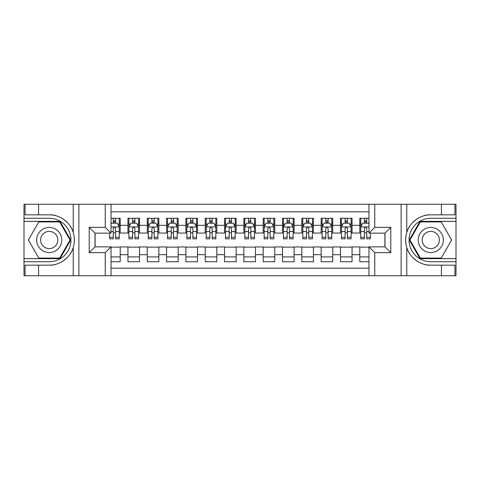 <?xml version="1.0" encoding="UTF-8"?>
<svg xmlns="http://www.w3.org/2000/svg" width="480" height="480" viewBox="0 0 480 480"><rect width="100%" height="100%" fill="white"/><g stroke="black" fill="none" stroke-linecap="round" stroke-linejoin="round"><path stroke-width="0.72" d="M111.036 275.742L368.964 275.742L368.964 246.858L384.996 246.858L384.996 233.142L368.964 233.142L368.964 204.258L111.036 204.258L111.036 233.142L95.004 233.142L95.004 246.858L111.036 246.858L111.036 275.742L38.586 275.742L38.586 265.164L49.212 265.164C59.37 265.68 70.716 257.328 73.242 247.476C74.718 242.496 74.718 237.516 73.242 232.524C70.716 222.672 59.37 214.32 49.212 214.836L38.586 214.836L38.586 204.258L24 204.258L24 258.642L59.976 258.642L70.74 240L59.976 221.358L24 221.358M368.964 218.262L359.784 218.262L359.784 225.318L352.056 225.318L352.056 233.046L359.784 233.046L359.784 225.318M352.056 225.318L352.056 218.262L340.464 218.262L340.464 225.318L332.736 225.318L332.736 233.046L340.464 233.046L340.464 225.318M332.736 225.318L332.736 218.262L321.144 218.262L321.144 225.318L313.416 225.318L313.416 233.046L321.144 233.046L321.144 225.318M313.416 225.318L313.416 218.262L301.824 218.262L301.824 225.318L294.096 225.318L294.096 233.046L301.824 233.046L301.824 225.318M294.096 225.318L294.096 218.262L282.504 218.262L282.504 225.318L274.776 225.318L274.776 233.046L282.504 233.046L282.504 225.318M274.776 225.318L274.776 218.262L263.184 218.262L263.184 225.318L255.456 225.318L255.456 233.046L263.184 233.046L263.184 225.318M255.456 225.318L255.456 218.262L243.864 218.262L243.864 225.318L236.136 225.318L236.136 233.046L243.864 233.046L243.864 225.318M236.136 225.318L236.136 218.262L224.544 218.262L224.544 225.318L216.816 225.318L216.816 233.046L224.544 233.046L224.544 225.318M216.816 225.318L216.816 218.262L205.224 218.262L205.224 225.318L197.496 225.318L197.496 233.046L205.224 233.046L205.224 225.318M197.496 225.318L197.496 218.262L185.904 218.262L185.904 225.318L178.176 225.318L178.176 233.046L185.904 233.046L185.904 225.318M178.176 225.318L178.176 218.262L166.584 218.262L166.584 225.318L158.856 225.318L158.856 233.046L166.584 233.046L166.584 225.318M158.856 225.318L158.856 218.262L147.264 218.262L147.264 225.318L139.536 225.318L139.536 233.046L147.264 233.046L147.264 225.318M139.536 225.318L139.536 218.262L127.944 218.262L127.944 233.046L120.216 233.046L120.216 218.262L111.036 218.262M111.036 261.738L120.216 261.738L120.216 246.954L127.944 246.954L127.944 261.738L139.536 261.738L139.536 246.954L147.264 246.954L147.264 254.682L139.536 254.682M147.264 254.682L147.264 261.738L158.856 261.738L158.856 246.954L166.584 246.954L166.584 254.682L158.856 254.682M166.584 254.682L166.584 261.738L178.176 261.738L178.176 246.954L185.904 246.954L185.904 254.682L178.176 254.682M185.904 254.682L185.904 261.738L197.496 261.738L197.496 246.954L205.224 246.954L205.224 254.682L197.496 254.682M205.224 254.682L205.224 261.738L216.816 261.738L216.816 246.954L224.544 246.954L224.544 254.682L216.816 254.682M224.544 254.682L224.544 261.738L236.136 261.738L236.136 246.954L243.864 246.954L243.864 254.682L236.136 254.682M243.864 254.682L243.864 261.738L255.456 261.738L255.456 246.954L263.184 246.954L263.184 254.682L255.456 254.682M263.184 254.682L263.184 261.738L274.776 261.738L274.776 246.954L282.504 246.954L282.504 254.682L274.776 254.682M282.504 254.682L282.504 261.738L294.096 261.738L294.096 246.954L301.824 246.954L301.824 254.682L294.096 254.682M301.824 254.682L301.824 261.738L313.416 261.738L313.416 246.954L321.144 246.954L321.144 254.682L313.416 254.682M321.144 254.682L321.144 261.738L332.736 261.738L332.736 246.954L340.464 246.954L340.464 254.682L332.736 254.682M340.464 254.682L340.464 261.738L352.056 261.738L352.056 246.954L359.784 246.954L359.784 254.682L352.056 254.682M368.964 211.794L111.036 211.794M111.036 268.206L368.964 268.206M359.784 254.682L359.784 261.738L368.964 261.738M95.1 233.142L95.1 246.858M384.9 246.858L384.9 233.142M113.262 223.092L115.578 223.092M119.25 223.092L120.216 223.092M113.262 232.854L115.578 232.854M119.25 232.854L120.216 232.854M111.036 247.146L120.216 247.146M111.036 256.908L120.216 256.908M127.944 232.854L128.91 232.854M132.582 232.854L134.898 232.854M138.57 232.854L139.536 232.854M127.944 223.092L128.91 223.092M132.582 223.092L134.898 223.092M138.57 223.092L139.536 223.092M127.944 247.146L139.536 247.146M127.944 256.908L139.536 256.908M147.264 247.146L158.856 247.146M147.264 256.908L158.856 256.908M147.264 223.092L148.23 223.092M151.902 223.092L154.218 223.092M157.89 223.092L158.856 223.092M147.264 232.854L148.23 232.854M151.902 232.854L154.218 232.854M157.89 232.854L158.856 232.854M166.584 247.146L178.176 247.146M166.584 256.908L178.176 256.908M166.584 223.092L167.55 223.092M171.222 223.092L173.538 223.092M177.21 223.092L178.176 223.092M166.584 232.854L167.55 232.854M171.222 232.854L173.538 232.854M177.21 232.854L178.176 232.854M185.904 247.146L197.496 247.146M185.904 256.908L197.496 256.908M185.904 223.092L186.87 223.092M190.542 223.092L192.858 223.092M196.53 223.092L197.496 223.092M185.904 232.854L186.87 232.854M190.542 232.854L192.858 232.854M196.53 232.854L197.496 232.854M205.224 247.146L216.816 247.146M205.224 256.908L216.816 256.908M205.224 223.092L206.19 223.092M209.862 223.092L212.178 223.092M215.85 223.092L216.816 223.092M205.224 232.854L206.19 232.854M209.862 232.854L212.178 232.854M215.85 232.854L216.816 232.854M224.544 247.146L236.136 247.146M224.544 256.908L236.136 256.908M224.544 223.092L225.51 223.092M229.182 223.092L231.498 223.092M235.17 223.092L236.136 223.092M224.544 232.854L225.51 232.854M229.182 232.854L231.498 232.854M235.17 232.854L236.136 232.854M243.864 247.146L255.456 247.146M243.864 256.908L255.456 256.908M243.864 223.092L244.83 223.092M248.502 223.092L250.818 223.092M254.49 223.092L255.456 223.092M243.864 232.854L244.83 232.854M248.502 232.854L250.818 232.854M254.49 232.854L255.456 232.854M263.184 247.146L274.776 247.146M263.184 256.908L274.776 256.908M263.184 223.092L264.15 223.092M267.822 223.092L270.138 223.092M273.81 223.092L274.776 223.092M263.184 232.854L264.15 232.854M267.822 232.854L270.138 232.854M273.81 232.854L274.776 232.854M282.504 247.146L294.096 247.146M282.504 256.908L294.096 256.908M282.504 223.092L283.47 223.092M287.142 223.092L289.458 223.092M293.13 223.092L294.096 223.092M282.504 232.854L283.47 232.854M287.142 232.854L289.458 232.854M293.13 232.854L294.096 232.854M301.824 247.146L313.416 247.146M301.824 256.908L313.416 256.908M301.824 223.092L302.79 223.092M306.462 223.092L308.778 223.092M312.45 223.092L313.416 223.092M301.824 232.854L302.79 232.854M306.462 232.854L308.778 232.854M312.45 232.854L313.416 232.854M321.144 247.146L332.736 247.146M321.144 256.908L332.736 256.908M321.144 223.092L322.11 223.092M325.782 223.092L328.098 223.092M331.77 223.092L332.736 223.092M321.144 232.854L322.11 232.854M325.782 232.854L328.098 232.854M331.77 232.854L332.736 232.854M340.464 247.146L352.056 247.146M340.464 256.908L352.056 256.908M340.464 223.092L341.43 223.092M345.102 223.092L347.418 223.092M351.09 223.092L352.056 223.092M340.464 232.854L341.43 232.854M345.102 232.854L347.418 232.854M351.09 232.854L352.056 232.854M359.784 247.146L368.964 247.146M359.784 256.908L368.964 256.908M359.784 223.092L360.75 223.092M364.422 223.092L366.738 223.092M359.784 232.854L360.75 232.854M364.422 232.854L366.738 232.854M115.578 220.776L113.262 220.776M109.59 237.264L109.59 238.842L113.262 238.842L113.262 237.264L109.59 237.264L109.59 233.142M117.846 224.256L119.25 224.256L119.25 238.842L115.578 238.842L115.578 228.504C114.804 227.016 114.036 227.016 113.262 228.504L113.262 237.264M119.25 224.256L119.25 218.262M119.25 227.058L117.318 223.194L111.522 223.194L111.036 224.16M113.262 223.194L113.262 218.262M115.578 218.262L115.578 223.194M55.494 229.122A12.558 12.558 0 0 0 38.34 233.718A12.558 12.558 0 0 0 42.936 250.878A12.558 12.558 0 0 0 60.09 246.282A12.558 12.558 0 0 0 55.494 229.122M53.514 232.554A8.598 8.598 0 0 0 41.766 235.704A8.598 8.598 0 0 0 44.916 247.446A8.598 8.598 0 0 0 56.658 244.296A8.598 8.598 0 0 0 53.514 232.554M59.64 258.066L38.784 258.066L28.356 240L38.784 221.934L59.64 221.934L70.074 240L59.64 258.066M437.064 229.122A12.558 12.558 0 0 0 419.91 233.718A12.558 12.558 0 0 0 424.506 250.878A12.558 12.558 0 0 0 441.66 246.282A12.558 12.558 0 0 0 437.064 229.122M435.084 232.554A8.598 8.598 0 0 0 423.342 235.704A8.598 8.598 0 0 0 426.486 247.446A8.598 8.598 0 0 0 438.234 244.296A8.598 8.598 0 0 0 435.084 232.554M441.216 258.066L420.36 258.066L409.926 240L420.36 221.934L441.216 221.934L451.644 240L441.216 258.066M105.24 275.742L105.24 252.654L89.208 252.654L89.208 227.346L105.24 227.346L105.24 204.258L78.87 204.258L78.87 275.742M49.212 214.836A25.164 25.164 0 0 1 73.242 232.524L73.242 204.258L38.586 204.258M38.586 275.742L24 275.742L24 258.642M24 261.738L49.212 261.738A21.738 21.738 0 0 0 70.95 240A21.738 21.738 0 0 0 49.212 218.262L24 218.262M49.212 265.164A25.164 25.164 0 0 0 73.242 247.476L73.242 275.742M73.242 204.258L78.87 204.258M105.24 204.258L111.036 204.258M38.586 265.164L25.062 265.164L25.062 275.742M38.586 214.836L25.062 214.836L25.062 204.258M105.24 252.654L111.036 246.858M89.208 252.654L95.004 246.858M89.208 227.346L95.004 233.142M105.24 227.346L111.036 233.142M368.964 204.258L441.414 204.258L441.414 214.836L430.788 214.836C420.63 214.32 409.284 222.672 406.758 232.524C405.282 237.504 405.282 242.484 406.758 247.476C409.284 257.328 420.63 265.68 430.788 265.164L441.414 265.164L441.414 275.742L456 275.742L456 221.358L420.024 221.358L409.26 240L420.024 258.642L456 258.642M374.76 204.258L374.76 227.346L390.792 227.346L390.792 252.654L374.76 252.654L374.76 275.742L401.13 275.742L401.13 204.258M406.758 247.476L406.758 275.742L441.414 275.742M441.414 204.258L456 204.258L456 221.358M456 218.262L430.788 218.262A21.738 21.738 0 0 0 409.05 240A21.738 21.738 0 0 0 430.788 261.738L456 261.738M430.788 214.836A25.164 25.164 0 0 0 405.624 240A25.164 25.164 0 0 0 430.788 265.164M406.758 275.742L401.13 275.742M374.76 275.742L368.964 275.742M441.414 214.836L454.938 214.836L454.938 204.258M441.414 265.164L454.938 265.164L454.938 275.742M374.76 227.346L368.964 233.142M390.792 227.346L384.996 233.142M390.792 252.654L384.996 246.858M374.76 252.654L368.964 246.858M134.898 220.776L132.582 220.776M138.57 237.264L134.898 237.264L134.898 238.842L138.57 238.842L138.57 227.058L136.638 223.194L130.842 223.194L128.91 227.058L128.91 238.842L132.582 238.842L132.582 237.264L128.91 237.264M128.91 227.058L128.91 218.262M138.57 227.058L138.57 218.262M132.582 223.194L132.582 218.262M134.898 218.262L134.898 223.194M134.898 237.264L134.898 228.504C134.124 227.016 133.356 227.016 132.582 228.504L132.582 237.264M154.218 220.776L151.902 220.776M157.89 237.264L154.218 237.264L154.218 238.842L157.89 238.842L157.89 227.058L155.958 223.194L150.162 223.194L148.23 227.058L148.23 238.842L151.902 238.842L151.902 237.264L148.23 237.264M148.23 227.058L148.23 218.262M157.89 227.058L157.89 218.262M151.902 223.194L151.902 218.262M154.218 218.262L154.218 223.194M154.218 237.264L154.218 228.504C153.444 227.016 152.676 227.016 151.902 228.504L151.902 237.264M173.538 220.776L171.222 220.776M177.21 237.264L173.538 237.264L173.538 238.842L177.21 238.842L177.21 227.058L175.278 223.194L169.482 223.194L167.55 227.058L167.55 238.842L171.222 238.842L171.222 237.264L167.55 237.264M167.55 227.058L167.55 218.262M177.21 227.058L177.21 218.262M171.222 223.194L171.222 218.262M173.538 218.262L173.538 223.194M173.538 237.264L173.538 228.504C172.764 227.016 171.996 227.016 171.222 228.504L171.222 237.264M192.858 220.776L190.542 220.776M196.53 237.264L192.858 237.264L192.858 238.842L196.53 238.842L196.53 227.058L194.598 223.194L188.802 223.194L186.87 227.058L186.87 238.842L190.542 238.842L190.542 237.264L186.87 237.264M186.87 227.058L186.87 218.262M196.53 227.058L196.53 218.262M190.542 223.194L190.542 218.262M192.858 218.262L192.858 223.194M192.858 237.264L192.858 228.504C192.084 227.016 191.316 227.016 190.542 228.504L190.542 237.264M212.178 220.776L209.862 220.776M215.85 237.264L212.178 237.264L212.178 238.842L215.85 238.842L215.85 227.058L213.918 223.194L208.122 223.194L206.19 227.058L206.19 238.842L209.862 238.842L209.862 237.264L206.19 237.264M206.19 227.058L206.19 218.262M215.85 227.058L215.85 218.262M209.862 223.194L209.862 218.262M212.178 218.262L212.178 223.194M212.178 237.264L212.178 228.504C211.41 227.016 210.636 227.016 209.862 228.504L209.862 237.264M231.498 220.776L229.182 220.776M235.17 237.264L231.498 237.264L231.498 238.842L235.17 238.842L235.17 227.058L233.238 223.194L227.442 223.194L225.51 227.058L225.51 238.842L229.182 238.842L229.182 237.264L225.51 237.264M225.51 227.058L225.51 218.262M235.17 227.058L235.17 218.262M229.182 223.194L229.182 218.262M231.498 218.262L231.498 223.194M231.498 237.264L231.498 228.504C230.73 227.016 229.956 227.016 229.182 228.504L229.182 237.264M250.818 220.776L248.502 220.776M254.49 237.264L250.818 237.264L250.818 238.842L254.49 238.842L254.49 227.058L252.558 223.194L246.762 223.194L244.83 227.058L244.83 238.842L248.502 238.842L248.502 237.264L244.83 237.264M244.83 227.058L244.83 218.262M254.49 227.058L254.49 218.262M248.502 223.194L248.502 218.262M250.818 218.262L250.818 223.194M250.818 237.264L250.818 228.504C250.05 227.016 249.276 227.016 248.502 228.504L248.502 237.264M270.138 220.776L267.822 220.776M273.81 237.264L270.138 237.264L270.138 238.842L273.81 238.842L273.81 227.058L271.878 223.194L266.082 223.194L264.15 227.058L264.15 238.842L267.822 238.842L267.822 237.264L264.15 237.264M264.15 227.058L264.15 218.262M273.81 227.058L273.81 218.262M267.822 223.194L267.822 218.262M270.138 218.262L270.138 223.194M270.138 237.264L270.138 228.504C269.37 227.016 268.596 227.016 267.822 228.504L267.822 237.264M289.458 220.776L287.142 220.776M293.13 237.264L289.458 237.264L289.458 238.842L293.13 238.842L293.13 227.058L291.198 223.194L285.402 223.194L283.47 227.058L283.47 238.842L287.142 238.842L287.142 237.264L283.47 237.264M283.47 227.058L283.47 218.262M293.13 227.058L293.13 218.262M287.142 223.194L287.142 218.262M289.458 218.262L289.458 223.194M289.458 237.264L289.458 228.504C288.69 227.016 287.916 227.016 287.142 228.504L287.142 237.264M308.778 220.776L306.462 220.776M312.45 237.264L308.778 237.264L308.778 238.842L312.45 238.842L312.45 227.058L310.518 223.194L304.722 223.194L302.79 227.058L302.79 238.842L306.462 238.842L306.462 237.264L302.79 237.264M302.79 227.058L302.79 218.262M312.45 227.058L312.45 218.262M306.462 223.194L306.462 218.262M308.778 218.262L308.778 223.194M308.778 237.264L308.778 228.504C308.01 227.016 307.236 227.016 306.462 228.504L306.462 237.264M328.098 220.776L325.782 220.776M331.77 237.264L328.098 237.264L328.098 238.842L331.77 238.842L331.77 227.058L329.838 223.194L324.042 223.194L322.11 227.058L322.11 238.842L325.782 238.842L325.782 237.264L322.11 237.264M322.11 227.058L322.11 218.262M331.77 227.058L331.77 218.262M325.782 223.194L325.782 218.262M328.098 218.262L328.098 223.194M328.098 237.264L328.098 228.504C327.33 227.016 326.556 227.016 325.782 228.504L325.782 237.264M347.418 220.776L345.102 220.776M351.09 237.264L347.418 237.264L347.418 238.842L351.09 238.842L351.09 227.058L349.158 223.194L343.362 223.194L341.43 227.058L341.43 238.842L345.102 238.842L345.102 237.264L341.43 237.264M341.43 227.058L341.43 218.262M351.09 227.058L351.09 218.262M345.102 223.194L345.102 218.262M347.418 218.262L347.418 223.194M347.418 237.264L347.418 228.504C346.65 227.016 345.876 227.016 345.102 228.504L345.102 237.264M366.738 220.776L364.422 220.776M368.964 224.16L368.478 223.194L362.682 223.194L360.75 227.058L360.75 238.842L364.422 238.842L364.422 237.264L360.75 237.264M360.75 227.058L360.75 218.262M370.41 233.142L370.41 238.842L366.738 238.842L366.738 228.504C365.97 227.016 365.196 227.016 364.422 228.504L364.422 237.264M364.422 223.194L364.422 218.262M366.738 218.262L366.738 223.194M127.944 254.682L120.216 254.682M127.944 225.318L120.216 225.318M119.202 226.956L111.036 226.956M119.25 237.264L115.578 237.264M113.262 231.534L111.036 231.534M119.25 231.534L115.578 231.534M115.578 222.006L113.262 222.006M406.758 204.258L406.758 232.524M138.522 226.956L128.958 226.956M128.91 224.256L130.308 224.256M137.166 224.256L138.57 224.256M132.582 231.534L128.91 231.534M138.57 231.534L134.898 231.534M134.898 222.006L132.582 222.006M157.842 226.956L148.278 226.956M148.23 224.256L149.628 224.256M156.486 224.256L157.89 224.256M151.902 231.534L148.23 231.534M157.89 231.534L154.218 231.534M154.218 222.006L151.902 222.006M177.162 226.956L167.598 226.956M167.55 224.256L168.948 224.256M175.806 224.256L177.21 224.256M171.222 231.534L167.55 231.534M177.21 231.534L173.538 231.534M173.538 222.006L171.222 222.006M196.482 226.956L186.918 226.956M186.87 224.256L188.268 224.256M195.132 224.256L196.53 224.256M190.542 231.534L186.87 231.534M196.53 231.534L192.858 231.534M192.858 222.006L190.542 222.006M215.802 226.956L206.238 226.956M206.19 224.256L207.588 224.256M214.452 224.256L215.85 224.256M209.862 231.534L206.19 231.534M215.85 231.534L212.178 231.534M212.178 222.006L209.862 222.006M235.122 226.956L225.558 226.956M225.51 224.256L226.908 224.256M233.772 224.256L235.17 224.256M229.182 231.534L225.51 231.534M235.17 231.534L231.498 231.534M231.498 222.006L229.182 222.006M254.442 226.956L244.878 226.956M244.83 224.256L246.228 224.256M253.092 224.256L254.49 224.256M248.502 231.534L244.83 231.534M254.49 231.534L250.818 231.534M250.818 222.006L248.502 222.006M273.762 226.956L264.198 226.956M264.15 224.256L265.548 224.256M272.412 224.256L273.81 224.256M267.822 231.534L264.15 231.534M273.81 231.534L270.138 231.534M270.138 222.006L267.822 222.006M293.082 226.956L283.518 226.956M283.47 224.256L284.868 224.256M291.732 224.256L293.13 224.256M287.142 231.534L283.47 231.534M293.13 231.534L289.458 231.534M289.458 222.006L287.142 222.006M312.402 226.956L302.838 226.956M302.79 224.256L304.194 224.256M311.052 224.256L312.45 224.256M306.462 231.534L302.79 231.534M312.45 231.534L308.778 231.534M308.778 222.006L306.462 222.006M331.722 226.956L322.158 226.956M322.11 224.256L323.514 224.256M330.372 224.256L331.77 224.256M325.782 231.534L322.11 231.534M331.77 231.534L328.098 231.534M328.098 222.006L325.782 222.006M351.042 226.956L341.478 226.956M341.43 224.256L342.834 224.256M349.692 224.256L351.09 224.256M345.102 231.534L341.43 231.534M351.09 231.534L347.418 231.534M347.418 222.006L345.102 222.006M368.964 226.956L360.798 226.956M360.75 224.256L362.154 224.256M370.41 237.264L366.738 237.264M364.422 231.534L360.75 231.534M368.964 231.534L366.738 231.534M366.738 222.006L364.422 222.006"/></g></svg>
